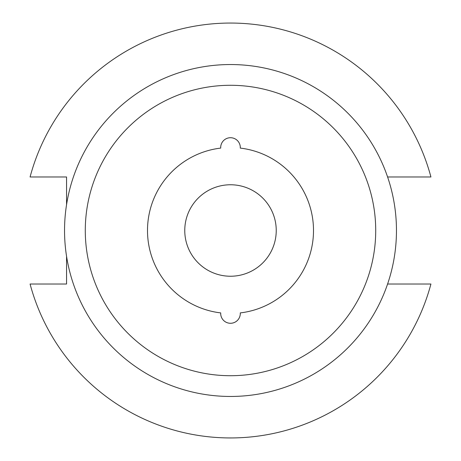 <?xml version="1.0" encoding="UTF-8"?>
<svg xmlns="http://www.w3.org/2000/svg" width="461" height="461" viewBox="0 0 461 461"><rect width="100%" height="100%" fill="white"/><g stroke="black" fill="none" stroke-linecap="round" stroke-linejoin="round"><path stroke-width="0.69" d="M220.698 313.48A9.802 9.802 0 0 0 230.5 323.282A9.802 9.802 0 0 0 240.285 312.904A82.98 82.98 0 0 0 240.285 148.096A9.802 9.802 0 0 0 230.5 137.718A9.802 9.802 0 0 0 220.715 148.096A82.98 82.98 0 0 0 220.715 312.904A9.802 9.802 0 0 0 220.698 313.48M396.46 230.5A165.96 165.96 0 0 0 230.5 64.54A165.96 165.96 0 0 0 64.54 230.5A165.96 165.96 0 0 0 230.5 396.46A165.96 165.96 0 0 0 396.46 230.5M375.715 230.5A145.215 145.215 0 0 0 230.5 85.285A145.215 145.215 0 0 0 85.285 230.5A145.215 145.215 0 0 0 230.5 375.715A145.215 145.215 0 0 0 375.715 230.5M276.237 230.5A45.737 45.737 0 0 1 230.5 276.237A45.737 45.737 0 0 1 184.763 230.5A45.737 45.737 0 0 1 230.5 184.763A45.737 45.737 0 0 1 276.237 230.5M66.557 256.31L66.557 284.022L30.074 284.022A207.45 207.45 0 0 0 430.926 284.022L387.592 284.022M387.592 176.978L430.926 176.978A207.45 207.45 0 0 0 30.074 176.978L66.557 176.978L66.557 204.69"/></g></svg>
